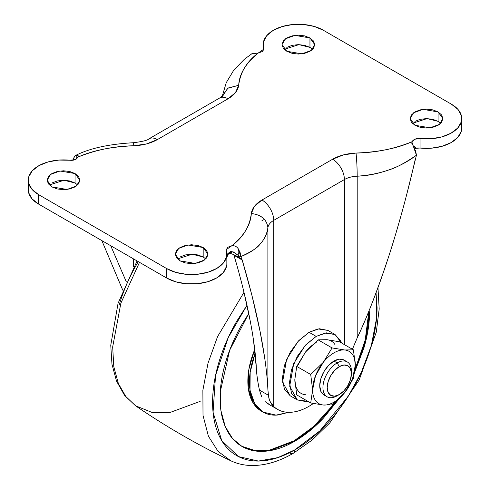 <?xml version="1.0" encoding="UTF-8"?>
<svg xmlns="http://www.w3.org/2000/svg" width="490" height="490" viewBox="0 0 490 490"><rect width="100%" height="100%" fill="white"/><g stroke="black" fill="none" stroke-linecap="round" stroke-linejoin="round"><path stroke-width="0.73" d="M344.611 392.741L344.654 392.686A30.202 17.438 -60 0 1 333.978 402.155L332.073 404.869L344.691 392.643M351.416 373.594L351.416 371.126A20.133 11.625 120 0 0 337.181 362.906L339.319 366.606A17.113 9.88 -60 0 1 351.416 373.594A17.113 9.88 -60 0 1 339.319 394.554L343.949 390.818L347.876 385.52L350.497 379.474L351.416 373.594L350.497 368.78L347.876 365.76L343.949 364.995L339.319 366.606L334.688 370.342L330.762 375.64L328.135 381.685L327.216 387.566L328.135 392.38L330.762 395.399L334.688 396.165L339.319 394.554L337.181 395.785L339.319 394.554A17.113 9.88 -60 0 1 327.216 387.566A17.113 9.88 -60 0 1 339.319 366.606L337.181 362.906A20.133 11.625 120 0 0 322.947 387.566A20.133 11.625 120 0 0 337.181 395.785A20.133 11.625 -60 0 1 325.856 395.846A20.133 11.625 -60 0 1 324.423 379.413A20.133 11.625 -60 0 1 337.181 362.906L333.978 361.057A20.133 11.625 120 0 0 321.22 377.563A20.133 11.625 120 0 0 322.653 393.997M309.061 332.293L298.104 341.334L286.589 359.464L282.565 382.139L290.19 395.804L284.402 389.146L282.369 378.525L284.402 365.558L290.19 352.218L298.851 340.538L309.061 332.293L316.185 336.403L309.061 332.293L319.278 328.741L327.939 330.419L317.961 328.919L309.061 332.293M307.861 401.316L297.308 399.913L289.682 386.249L293.706 363.568L305.221 345.444L316.185 336.403L305.968 344.642L297.308 356.328L291.519 369.668L289.486 382.635L291.519 393.256L297.308 399.913L305.968 401.598L307.867 401.316M355.33 365.215L353.425 349.829L344.654 349.976L332.073 347.925L323.302 362.306L310.715 374.489L312.62 389.826L310.715 402.964L296.738 394.891L294.827 379.554L296.738 366.416L305.503 352.034A30.202 17.438 -60 0 1 316.185 342.565A30.202 17.438 120 0 0 305.503 352.034L318.09 339.852L326.861 339.705L339.441 341.757L353.425 349.829L339.441 341.757L326.861 339.705C330.162 339.999 332.771 341.505 334.676 344.219M353.425 349.829L344.654 349.976A30.202 17.438 120 0 0 333.978 352.837A30.202 17.438 120 0 0 323.302 362.306L315.487 375.848L312.62 389.826A30.202 17.438 -60 0 1 323.302 362.306A30.202 17.438 -60 0 1 333.978 352.837A30.202 17.438 -60 0 1 344.654 349.976L332.073 347.925L318.09 339.852L332.073 347.925L323.302 362.306L310.715 374.489L296.738 366.416L310.715 374.489L312.62 389.826C312.62 394.23 313.576 397.788 315.487 400.502C317.391 403.215 319.995 404.722 323.302 405.016L310.715 402.964L323.302 405.016A30.202 17.438 -60 0 1 312.62 389.826L310.715 402.964L296.738 394.891L294.827 379.554A30.202 17.438 120 0 0 305.503 394.744M341.548 342.976L340.844 341.187L335.056 334.529L326.395 332.851L316.185 336.403L325.078 333.029L335.056 334.529L341.548 342.976M297.687 365.571L305.503 352.034L296.738 366.416L294.827 379.548M332.073 404.869L323.302 405.016L332.073 404.869L333.978 402.155A30.202 17.438 -60 0 1 323.302 405.016A30.202 17.438 120 0 0 333.978 402.155A30.202 17.438 120 0 0 344.654 392.686L352.469 379.15L355.33 365.166A30.202 17.438 -60 0 1 344.654 392.686L353.425 378.305L355.33 365.166C355.33 360.763 354.38 357.204 352.469 354.49C350.564 351.777 347.961 350.276 344.654 349.976A30.202 17.438 -60 0 1 355.33 365.166L355.33 365.124M305.503 352.034L318.09 339.852L326.861 339.705M345.303 361.001A20.133 11.625 120 0 0 333.978 361.057L337.181 362.906A20.133 11.625 -60 0 1 348.506 362.851A20.133 11.625 -60 0 1 351.373 372.431M327.112 396.784L323.908 394.934L320.827 391.381L319.743 385.716L320.827 378.801L323.908 371.683L328.527 365.454L333.978 361.057L339.423 359.164L344.047 360.064L347.245 361.914M440.675 123.315L438.085 121.361L438.085 111.91L442.874 118.586L439.395 124.411L430.012 127.81L414.95 125.262L420.255 127.314L426.514 128.031L432.774 127.314L438.085 125.262L441.625 122.2L442.874 118.586L441.625 114.972L438.085 111.91L432.774 109.858L426.514 109.141L420.255 109.858L414.95 111.91L411.404 114.972L410.155 118.586L411.404 122.2L414.95 125.262L410.155 118.586L413.634 112.767L423.017 109.362L438.085 111.91L438.085 121.361L427.072 118.598L412.353 123.315M205.775 258.934L203.179 256.981L203.179 247.53L207.974 254.206L204.495 260.025L195.112 263.43L180.044 260.882L185.355 262.928L191.614 263.651L197.874 262.928L203.179 260.882L206.725 257.82L207.974 254.206L206.725 250.592L203.179 247.53L197.874 245.478L191.614 244.761L185.355 245.478L180.044 247.53L176.498 250.592L175.255 254.206L176.498 257.82L180.044 260.882L175.255 254.206L178.734 248.381L188.117 244.982L203.179 247.53L203.179 256.981L192.172 254.218L177.454 258.934M77.647 184.957L75.05 183.003L75.05 173.552L79.846 180.234L76.367 186.053L66.983 189.459L51.916 186.911L57.226 188.956L63.486 189.673L69.745 188.956L75.05 186.911L78.596 183.848L79.846 180.234L78.596 176.614L75.05 173.552L69.745 171.506L63.486 170.79L57.226 171.506L51.916 173.552L48.375 176.614L47.126 180.234L48.375 183.848L51.916 186.911L47.126 180.234L50.605 174.409L59.988 171.004L75.05 173.552L75.05 183.003L64.043 180.246L49.325 184.957M312.546 49.337L309.956 47.389L309.956 37.932L314.745 44.615L311.266 50.433L301.883 53.839L286.822 51.291L292.126 53.337L298.386 54.059L304.645 53.337L309.956 51.291L313.502 48.228L314.745 44.615L313.502 41.001L309.956 37.932L304.645 35.886L298.386 35.17L292.126 35.886L286.822 37.932L283.275 41.001L282.026 44.615L283.275 48.228L286.822 51.291L282.026 44.615L285.505 38.79L294.888 35.384L309.956 37.932L309.956 47.389L298.943 44.627L284.225 49.337M407.025 193.281L416.433 155.232C405.028 162.98 395.969 167.831 389.262 169.791C377.827 173.76 367.139 175.892 357.204 176.179L357.204 337.892L352.426 349.254M461.745 127.786L461.255 131.424L457.691 137.519L451.002 142.663L441.87 146.345L431.2 148.201L420.059 148.035A7.062 4.079 0 0 0 416.035 148.286L414.093 145.916M226.533 266.364L223.324 272.52L216.948 277.793L208.036 281.658L197.476 283.716L186.341 283.771L175.726 281.811L166.698 278.044L38.569 204.067L32.04 198.854L28.647 192.729L28.745 186.298M438.085 121.361L432.774 119.315L426.514 118.592L420.255 119.315L414.95 121.361M203.179 256.981L197.874 254.935L191.614 254.212L185.355 254.935L180.044 256.981M75.05 183.003L69.745 180.957L63.486 180.24L57.226 180.957L51.916 183.003M309.956 47.389L304.645 45.337L298.386 44.621L292.126 45.337L286.822 47.389M411.876 143.735L411.839 141.812C394.199 148.966 375.591 152.715 356.028 153.052L343.38 154.913L332.655 159.213L261.985 200.018L254.537 206.204L251.315 213.511C249.71 226.503 243.218 237.24 231.844 245.729L227.354 247.438L226.251 250.482L226.533 256.907L223.324 263.069L216.948 268.342L208.036 272.201L197.476 274.265L186.341 274.32L175.726 272.36L166.698 268.587L38.569 194.616L32.04 189.403L28.647 183.278L28.745 176.847L32.309 170.753L38.998 165.608L48.13 161.921L58.8 160.071L69.941 160.236L75.203 159.599L78.161 157.002C92.867 150.436 111.475 146.688 133.972 145.763L146.62 143.901L157.345 139.601L228.015 98.802L235.463 92.61L238.685 85.309C240.29 72.318 246.782 61.575 258.157 53.085L262.646 51.377L263.749 48.339L263.467 41.907L266.676 35.745L273.053 30.472L281.964 26.613L292.524 24.555L303.659 24.5L314.274 26.454L323.302 30.227L451.431 104.205L457.96 109.411L461.353 115.542L461.255 121.973L457.691 128.068L451.002 133.213L441.87 136.894L431.2 138.75L420.059 138.584L414.797 139.221L411.839 141.812C397.133 148.384 378.525 152.127 356.028 153.052C356.738 159.685 357.13 167.396 357.204 176.179L357.204 337.892C366.728 318.096 377.122 291.287 388.386 257.452C392.502 245.025 397.206 229.283 402.504 210.228M122.745 290.098L101.84 240.596L122.733 290.129M269.359 404.618A62.916 36.327 120 0 1 265.543 401.782L270.168 405.089M415.679 158.478L415.067 160.175C407.221 194.499 398.327 226.925 388.386 257.452C378.452 287.979 368.057 314.794 357.204 337.892L353.731 346.069M313.416 403.515L309.061 406.265C302.134 410.265 295.568 412.286 289.357 412.329C283.147 412.372 277.934 410.43 273.726 406.51C270.682 403.717 268.918 399.975 268.434 395.283L267.883 389.464L267.883 227.752C268.3 224.886 270.247 222.417 273.726 220.359L344.403 179.554L344.403 344.623L344.403 179.554C347.967 177.545 352.237 176.418 357.204 176.179C380.197 174.636 399.938 167.654 416.433 155.232L416.433 155.526M309.061 406.265A62.916 36.327 -60 0 1 277.542 409.346A62.916 36.327 -60 0 1 273.726 406.51L273.726 220.359A16.611 9.592 -120 0 0 261.985 200.018A36.744 21.211 0 0 0 251.315 213.511C261.366 214.736 266.891 219.483 267.883 227.752A20.133 11.625 180 0 1 273.726 220.359L344.403 179.554A16.611 9.592 -120 0 0 332.655 159.213A16.611 9.592 60 0 1 344.403 179.554A20.133 11.625 180 0 1 357.204 176.179C357.137 167.378 356.745 159.673 356.028 153.052A36.744 21.211 0 0 0 332.655 159.213L261.985 200.018A16.611 9.592 60 0 1 273.726 220.359L273.726 406.51L270.064 401.426M413.774 147.288L415.734 151.275L416.433 155.232L411.839 141.812C413.701 139.227 416.445 138.156 420.059 138.584L420.059 148.035L416.035 148.286L412.85 145.818M226.809 264.588A35.231 20.341 0 0 1 204.348 282.626A35.231 20.341 0 0 1 166.698 278.044L166.698 268.587L166.698 278.044L38.569 204.067L38.569 194.616L166.698 268.587A35.231 20.341 180 0 0 204.348 273.175A35.231 20.341 180 0 0 226.809 255.137A35.231 20.341 180 0 0 226.251 250.482L226.129 249.735L231.844 245.729C234.673 245.576 236.786 246.55 238.183 248.669L238.183 255.37L234.851 252.84L231.102 251.272L227.838 253.532L226.846 256.601M76.226 155.159C77.837 154.773 78.48 155.385 78.161 157.002C95.801 149.854 114.409 146.106 133.972 145.763L133.292 142.731C108.982 144.103 89.842 148.292 75.889 155.299L74.266 156.88L73.567 160.034C73.549 157.596 74.437 155.973 76.226 155.159L76.226 159.109L76.226 155.159L78.296 156.279L78.161 157.002C76.287 159.593 73.543 160.671 69.941 160.236A35.231 20.341 180 0 0 28.31 179.04A35.231 20.341 180 0 0 38.569 194.616L38.569 204.067A35.231 20.341 0 0 1 28.31 188.491M263.749 49.833L263.749 48.339L263.871 49.086L258.157 53.085L251.817 53.784L250.905 54.267M461.69 129.231A35.231 20.341 0 0 1 420.059 148.035L420.059 138.584A35.231 20.341 180 0 0 461.69 119.781A35.231 20.341 180 0 0 451.431 104.205L323.302 30.227A35.231 20.341 180 0 0 285.652 25.645A35.231 20.341 180 0 0 263.191 43.684A35.231 20.341 180 0 0 263.749 48.339M133.617 258.94L133.617 267.007L133.617 258.94M126.279 281.732L110.716 245.717L126.273 281.744M243.818 291.611L250.366 321.697C247.009 304.014 242.464 285.009 236.719 264.692L233.92 255.223L242.183 259.994L251.474 293.639M253.52 340.366L256.337 368.082C255.713 354.84 253.722 339.38 250.366 321.697M240.033 252.332L238.183 253.691L240.033 252.332M261.917 220.739L264.441 219.342M261.562 396.435L259.449 390.095C257.673 381.594 256.638 374.256 256.337 368.082C256.625 374.238 257.66 381.575 259.449 390.095L261.648 396.606M240.847 257.06L238.183 255.37L238.183 248.669L240.143 252.656L240.841 256.607C256.968 250.2 265.984 240.578 267.883 227.752C267.381 233.491 264.655 239.102 259.706 244.59C257.379 247.848 251.088 251.854 240.847 256.607L242.183 259.994C249.71 285.437 255.688 309.276 260.098 331.522L264.753 358.38M252.301 296.946L260.098 331.522C264.514 353.762 267.111 373.074 267.883 389.464L268.434 395.283L259.449 390.095L268.434 395.283L269.182 399.032M240.841 256.607L238.183 248.669C236.646 246.458 234.532 245.478 231.844 245.729C244.228 235.549 250.721 224.806 251.315 213.511C261.305 214.785 266.829 219.532 267.883 227.752L267.883 389.464M236.719 264.692L234.324 256.221M235.519 255.443L241.588 258.99L242.183 259.994L233.92 255.223L233.179 254.249M235.568 255.468L236.719 254.702M251.817 53.784L244.369 59.247L233.65 70.376L226.251 82.657L222.313 96.016M222.203 96.836L227.66 88.292L238.685 85.309C239.279 74.008 245.772 63.271 258.157 53.085L252.644 53.575M133.972 145.763A36.744 21.211 0 0 0 157.345 139.601A16.611 9.592 -120 0 0 149.04 138.78A16.611 9.592 60 0 1 157.345 139.601L228.015 98.802A16.611 9.592 -120 0 0 219.71 97.982A16.611 9.592 60 0 1 228.015 98.802A36.744 21.211 0 0 0 238.685 85.309L228.064 88.029L222.387 95.795M414.534 148.544L416.035 148.286M236.002 255.719L238.936 257.458A5.035 2.903 -60 0 1 238.183 255.37A5.035 2.903 120 0 0 238.936 257.458L241.588 258.99M238.183 255.37L233.044 251.75L227.832 253.544M226.846 257.36L227.225 256.497C228.677 252.871 228.842 252.485 235.451 255.4M288.561 412.323L276.035 415.122L263.001 412.078L254.751 403.895L250.023 390.175L250.17 372.308L255.149 353.131L252.969 359.642C250.623 367.543 249.447 375.034 249.447 382.12C249.447 389.207 250.623 395.344 252.969 400.532C255.321 405.72 258.665 409.573 263.001 412.078C267.338 414.583 272.342 415.551 278.014 414.993L288.586 412.323M254.708 349.241L248.926 369.099L248.246 387.951L252.883 402.529L261.397 411.153C257.06 408.648 253.716 404.801 251.37 399.607C249.024 394.419 247.848 388.282 247.848 381.196C247.848 374.109 249.024 366.618 251.37 358.717L254.708 349.229M339.362 398.493L315.609 425.798L294.827 441.196L294.116 440.786L313.802 426.374L336.361 401.292M355.17 369.013L365.197 340.121L368.86 311.334C368.86 322.775 366.961 334.878 363.17 347.643L355.17 369.043M354.876 371.641L363.88 348.053C367.672 335.295 369.57 323.186 369.57 311.744L365.901 340.568L354.876 371.604M376.014 292.91L376.571 318.102L371.34 345.536L361.357 372.302L348.347 396.098L319.89 430.869L294.827 449.857L277.824 457.617L258.414 461.059L238.477 456.588L221.756 440.645L213.064 412.255L215.563 375.365L228.297 337.494L246.985 305.282L236.676 321.324C228.965 334.676 223.024 348.378 218.852 362.422C214.675 376.461 212.593 389.783 212.593 402.376C212.593 414.969 214.675 425.877 218.852 435.102C223.024 444.326 228.965 451.161 236.676 455.614C244.388 460.067 253.281 461.794 263.357 460.796C273.432 459.798 283.924 456.147 294.827 449.857A7.552 4.361 60 0 1 293.271 453.305A7.552 4.361 -120 0 0 294.827 449.857C305.736 443.56 316.221 435.089 326.297 424.456C336.373 413.823 345.266 401.825 352.978 388.466C360.689 375.113 366.63 361.412 370.801 347.367C374.979 333.329 377.067 320.007 377.067 307.414L376.026 292.879M243.989 292.316L217.554 336.642L208.017 363.188L202.872 390.248L203.013 415.349L208.403 436.216L218.124 451.443L230.735 460.741L218.124 451.443L208.403 436.216L203.013 415.349L202.872 390.248L208.017 363.188L217.554 336.642L243.989 292.316M139.515 262.346L120.871 303.169L112.669 346.951L113.809 366.765L118.39 383.59L125.893 396.673L135.559 405.793L125.893 396.673L118.39 383.59L113.809 366.765L112.669 346.951L120.871 303.169L139.515 262.346M200.177 401.359L169.558 412.654L152.286 412.549L135.559 405.793L124.448 395.197L116.534 381.122L111.971 364.278L110.752 345.266L118.059 303.322L137.084 260.943M119.199 304.884C123.37 290.839 129.311 277.144 137.022 263.785L138.284 261.636M298.043 447.927L294.827 450.065M135.559 405.793C165.865 426.557 197.593 444.871 230.735 460.741C236.933 463.687 243.64 465.273 250.849 465.5C264.563 465.8 278.7 461.733 293.265 453.311A7.552 4.361 60 0 1 289.823 453.115M241.625 446.225L255.413 450.659L269.39 450.206L294.116 440.786L294.827 441.196C284.917 446.923 275.38 450.237 266.223 451.143C257.066 452.05 248.987 450.482 241.98 446.433C234.967 442.384 229.571 436.174 225.774 427.788C221.982 419.403 220.084 409.493 220.084 398.045C220.084 386.604 221.982 374.495 225.774 361.736C229.571 348.972 234.967 336.52 241.98 324.38L248.749 313.533L229.669 350.228L220.286 391.651L220.947 410.632L225.235 426.551L232.548 438.562L241.98 446.433L255.835 451.033L269.917 450.647L294.827 441.196C304.737 435.475 314.274 427.782 323.431 418.117L339.392 398.474M294.116 440.786C304.027 435.065 313.563 427.372 322.72 417.707L336.397 401.255M290.19 395.804L297.308 399.913M327.939 330.419L335.056 334.529M339.319 394.554L337.181 395.785M461.745 128.037L461.745 118.586M226.846 263.657L226.846 254.206M28.255 189.685L28.255 180.234M263.154 50.874L263.154 44.615M276.991 409.027L269.42 404.654M222.515 95.758L219.71 97.982L149.04 138.78C147.698 140.299 142.449 141.616 133.292 142.731M263.001 412.078L261.397 411.153M293.265 453.311L312.032 440.118L329.764 422.962L359.164 380.001L376.308 332.11L379.187 308.945L377.974 287.63"/></g></svg>
